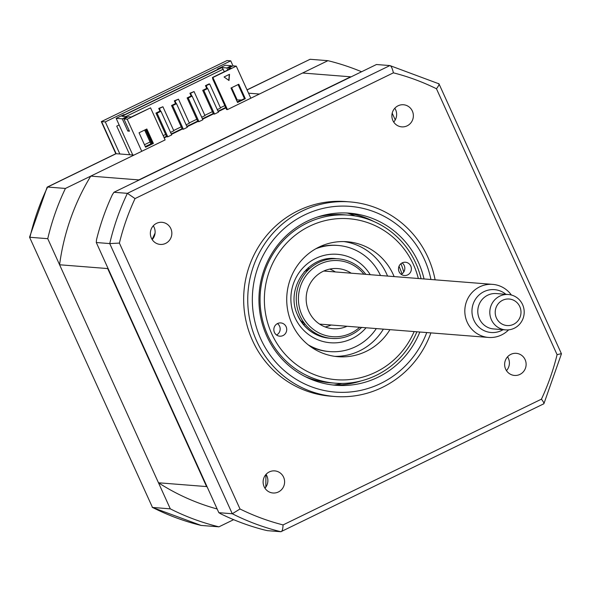 <?xml version="1.0" encoding="UTF-8"?>
<svg xmlns="http://www.w3.org/2000/svg" width="591" height="591" viewBox="0 0 591 591"><rect width="100%" height="100%" fill="white"/><g stroke="black" fill="none" stroke-linecap="round" stroke-linejoin="round"><path stroke-width="0.89" d="M525.118 359.646A11.089 10.749 94.5 0 0 516.253 353.329A11.089 10.749 94.5 0 0 505.637 369.124A11.089 10.749 94.5 0 0 514.502 375.44A11.089 10.749 94.5 0 0 525.118 359.646M507.558 356.816A11.089 10.749 -85.5 0 1 506.472 370.638M283.599 477.203A11.089 10.749 94.5 0 0 274.734 470.887A11.089 10.749 94.5 0 0 264.118 486.681A11.089 10.749 94.5 0 0 272.983 492.997A11.089 10.749 94.5 0 0 283.599 477.203M266.039 474.374A11.089 10.749 -85.5 0 1 264.953 488.188M170.836 228.621A11.089 10.749 94.5 0 0 161.971 222.312A11.089 10.749 94.5 0 0 151.362 238.107A11.089 10.749 94.5 0 0 160.227 244.423A11.089 10.749 94.5 0 0 170.836 228.621M153.283 225.792A11.089 10.749 -85.5 0 1 152.19 239.614M412.355 111.064A11.089 10.749 94.5 0 0 403.49 104.755A11.089 10.749 94.5 0 0 392.882 120.549A11.089 10.749 94.5 0 0 401.747 126.866A11.089 10.749 94.5 0 0 412.355 111.064M394.803 108.234A11.089 10.749 -85.5 0 1 393.709 122.056M435.109 279.824A97.589 94.56 94.5 0 0 428.017 257.484A97.589 94.56 94.5 0 0 349.998 201.908L345.92 201.59A97.589 94.56 94.5 0 0 252.534 340.586A97.589 94.56 94.5 0 0 330.554 396.162L334.639 396.48A97.589 94.56 94.5 0 0 430.92 332.888M349.998 201.908A97.589 94.56 94.5 0 0 256.62 340.911A97.589 94.56 94.5 0 0 334.639 396.48M424.028 278.952A86.323 83.641 94.5 0 0 418.413 262.323A86.323 83.641 94.5 0 0 349.407 213.166A86.323 83.641 94.5 0 0 266.807 336.116A86.323 83.641 94.5 0 0 335.814 385.273A86.323 83.641 94.5 0 0 419.839 332.016M373.763 221.47A86.323 83.641 94.5 0 0 346.119 212.974M332.541 384.948A86.323 83.641 94.5 0 0 361.175 380.892M264.362 529.964L267.457 530.666L280.895 531.723A239.54 232.108 -85.5 0 1 232.285 513.749L109.734 243.581A239.54 232.108 -85.5 0 1 127.397 193.338L389.89 65.571L438.987 83.841L561.45 353.81L543.89 403.749L280.895 531.723C282.136 531.59 282.86 529.322 283.074 524.919A232.869 225.644 -85.5 0 1 240.012 508.991L232.285 513.749L218.84 512.685L220.857 513.875A239.54 232.108 -85.5 0 0 264.362 529.964M96.289 242.517L109.734 243.581L119.397 243.086A232.869 225.644 -85.5 0 1 135.044 198.583L127.397 193.338L113.952 192.274L112.32 194.786A239.54 232.108 -85.5 0 0 96.51 239.739L96.289 242.517L218.84 512.685M135.044 198.583L393.399 72.833C392.35 68.327 391.183 65.904 389.89 65.571L376.452 64.515L113.952 192.274M393.399 72.833A232.869 225.644 -85.5 0 1 436.461 88.753L557.084 354.666A232.869 225.644 -85.5 0 1 541.43 399.161L283.074 524.919M436.461 88.753C438.921 85.547 439.608 83.811 438.507 83.553L438.773 83.619M561.058 353.721L557.084 354.666M543.395 403.963C544.496 403.889 543.846 402.294 541.43 399.161M240.012 508.991L119.397 243.086M361.574 71.755A239.54 232.108 94.5 0 0 327.916 60.681L310.105 59.277L247.075 89.95M395.246 119.907L392.188 113.176L395.246 119.907M229.109 69.369L228.51 68.054L232.987 65.874L230.741 60.851L105.301 121.901L119.855 153.978L133.958 155.093L65.424 188.448A239.54 232.108 94.5 0 0 47.753 238.69L170.304 508.851L152.493 507.447L29.55 237.19L152.493 507.447A239.54 232.108 94.5 0 0 201.11 525.429L152.227 507.381M47.753 238.69L29.942 237.279A239.54 232.108 94.5 0 1 47.605 187.037L47.11 187.251L29.55 237.176M170.304 508.851A239.54 232.108 94.5 0 0 218.921 526.832L201.11 525.429M218.921 526.832L233.637 519.674M119.855 153.978L115.858 153.704L47.273 187.088M105.301 121.901L101.586 121.606L116.139 153.682L47.605 187.037L65.424 188.448M230.741 60.851L227.025 60.555L101.312 121.628L115.814 153.726M248.538 93.179L259.39 94.035L327.916 60.681M129.717 154.753L116.73 126.127L119.153 124.952M247.031 89.854L310.105 59.277M101.312 121.628L227.025 60.555M407.664 274.896A6.656 6.449 94.5 0 0 405.463 262.249A6.656 6.449 94.5 0 0 398.593 270.094A6.656 6.449 94.5 0 0 407.664 274.896M401.208 274.327A6.656 6.449 94.5 0 0 402.109 262.921M418.332 278.501A80.731 78.226 94.5 0 0 309.507 226.25A80.731 78.226 94.5 0 0 271.712 333.73A80.731 78.226 94.5 0 0 375.713 372.19A80.731 78.226 94.5 0 0 414.143 331.566M416.891 331.78A84.284 81.669 -85.5 0 1 376.29 375.329A84.284 81.669 -85.5 0 1 335.104 383.167A84.284 81.669 -85.5 0 1 261.34 314.464A84.284 81.669 -85.5 0 1 307.18 222.977A84.284 81.669 -85.5 0 1 348.372 215.131A84.284 81.669 -85.5 0 1 421.08 278.716M304.897 376.452A84.284 81.669 94.5 0 0 330.295 382.791L335.104 383.167M283.008 335.57A6.656 6.449 94.5 0 0 280.806 322.922A6.656 6.449 94.5 0 0 273.936 330.768A6.656 6.449 94.5 0 0 283.008 335.57M276.551 335.001A6.656 6.449 94.5 0 0 277.452 323.595M389.934 329.652A57.667 55.879 -85.5 0 1 366.25 351.342A57.667 55.879 -85.5 0 1 338.074 356.705A57.667 55.879 -85.5 0 1 287.603 309.691A57.667 55.879 -85.5 0 1 318.97 247.097A57.667 55.879 -85.5 0 1 347.146 241.734A57.667 55.879 -85.5 0 1 394.123 276.588M343.859 241.571A57.667 55.879 -85.5 0 1 387.563 276.071M383.374 329.135A57.667 55.879 -85.5 0 1 359.697 350.825A57.667 55.879 -85.5 0 1 334.801 356.351M348.372 215.131L343.563 214.747A84.284 81.669 94.5 0 0 317.485 217.023M309.248 268.92A30.163 29.225 94.5 0 0 307.808 268.166M303.368 324.422A30.163 29.225 94.5 0 0 304.904 323.912M363.893 274.202A38.149 36.967 94.5 0 0 315.638 266.511A38.149 36.967 94.5 0 0 301.898 314.959A38.149 36.967 94.5 0 0 359.697 327.266M361.611 327.421A39.922 38.681 -85.5 0 1 299.903 315.683A39.922 38.681 -85.5 0 1 314.981 264.539A39.922 38.681 -85.5 0 1 365.799 274.35M351.202 273.197A30.163 29.225 94.5 0 0 337.771 268.58A30.163 29.225 94.5 0 0 308.908 311.546A30.163 29.225 94.5 0 0 333.021 328.722A30.163 29.225 94.5 0 0 347.013 326.269M335.356 271.949A30.163 29.225 94.5 0 0 329.756 269.09M308.672 269.459A30.163 29.225 94.5 0 0 304.195 271.808M300.376 320.263A30.163 29.225 94.5 0 0 304.424 323.284M325.183 326.963A30.163 29.225 94.5 0 0 331.167 325.013M160.671 111.256L159.4 108.456L162.909 106.749L158.743 108.404L160.013 111.204M159.4 108.456L158.743 108.404M170.54 132.399L173.82 130.803L162.909 106.749M176.251 103.669L174.98 100.869L178.489 99.162L174.323 100.817L175.593 103.617M174.98 100.869L174.323 100.817M186.121 124.812L189.401 123.216L178.489 99.162M191.831 96.082L190.561 93.282L194.07 91.575L189.91 93.23L191.181 96.03M190.561 93.282L189.91 93.23M201.701 117.232L204.981 115.637L194.07 91.575M207.419 88.502L206.148 85.702L209.65 83.996L208.992 83.944L205.491 85.651L206.761 88.451M206.148 85.702L205.491 85.651M217.281 109.645L220.561 108.05L209.65 83.996M237.25 101.844L241.194 100.197M145.32 146.59L150.912 143.872M164.017 137.489L166.492 136.285M171.25 133.972L182.072 128.698M186.83 126.385L197.653 121.118M202.418 118.798L213.24 113.531M217.998 111.219L225.651 107.488M241.091 99.975L236.4 99.968M224.802 105.619L220.428 107.747M212.391 111.662L204.841 115.334M196.803 119.242L189.26 122.913M181.223 126.829L173.68 130.5M165.643 134.408L163.168 135.62M150.062 141.995L144.47 144.721M237.05 99.657L231.635 87.719M224.358 71.681L222.061 67.544L226.87 67.928L227.816 70.004M125.846 116.582L223.228 69.184M231.694 66.502L231.347 65.749L226.87 67.928M228.51 68.054L231.354 68.283L212.457 77.473L212.893 77.51L227.446 109.586L302.585 73.011L350.677 76.808A222.681 215.774 -85.5 0 1 351.076 76.867M232.987 65.874L236.267 66.133L212.893 77.51M214.54 114.078L218.434 112.179L207.7 88.524L206.606 88.436L202.713 90.334L203.806 90.423L214.54 114.078L213.447 113.989L202.713 90.334M207.7 88.524L203.806 90.423M198.953 121.657L202.853 119.766L192.119 96.111L191.026 96.023L187.133 97.914L188.226 98.003L198.953 121.657L197.859 121.576L187.133 97.914M192.119 96.111L188.226 98.003M183.373 129.244L187.266 127.346L176.539 103.691L175.446 103.602L171.553 105.501L172.646 105.59L183.373 129.244L182.279 129.156L171.553 105.501M176.539 103.691L172.646 105.59M167.792 136.824L171.686 134.933L160.959 111.278L159.865 111.189L155.965 113.088L157.058 113.169L167.792 136.824L166.699 136.743L155.965 113.088M160.959 111.278L157.058 113.169M151.008 144.093L144.647 130.064M145.512 129.643L151.872 143.672M127.198 119.227L141.744 151.296L165.118 139.919L150.565 107.85L131.239 117.011L128.395 116.782L123.918 118.968L127.198 119.227L150.565 107.85M132.776 154.997L116.154 118.355L122.278 118.835L127.819 131.054L129.459 131.187L123.918 118.968M153.394 143.428L145.6 147.218L139.055 132.783L146.841 128.993L153.394 143.428L152.515 143.354L145.416 146.812M146.154 129.326L152.515 143.354M207.168 486.954A222.681 215.774 -85.5 0 1 206.569 486.578L107.68 268.565A222.681 215.774 -85.5 0 1 107.776 267.841M217.156 508.984A222.681 215.774 -85.5 0 1 158.477 482.781L206.569 486.578M158.477 482.781L59.588 264.768L107.68 268.565M138.641 180.262A222.681 215.774 -85.5 0 1 138.855 179.915L350.677 76.808M59.588 264.768A222.681 215.774 -85.5 0 1 90.763 176.118L138.855 179.915M265.012 488.122L265.817 486.807L265.92 474.507M400.934 263.689A88.517 85.769 -85.5 0 1 403.764 271.993M341.886 383.411A88.517 85.769 -85.5 0 1 334.292 385M347.863 213.203A88.517 85.769 -85.5 0 1 355.11 215.951M152.094 239.466L155.064 233.127M227.446 109.586L226.575 109.512L212.745 79.046L212.457 77.473M225.836 107.894L218.182 111.618M213.417 113.937L202.595 119.205M197.837 121.524L187.015 126.792M182.257 129.104L171.434 134.371M166.677 136.691L164.202 137.895M90.763 176.118L141.744 151.296M228.791 80.354L229.286 74.429M229.515 74.311L228.998 80.502L224.063 76.97L229.515 74.311M238.084 84.579L244.452 98.608L237.353 102.066M245.324 98.682L237.538 102.472L230.985 88.037L238.779 84.247L245.324 98.682L244.452 98.608M236.267 66.133L250.82 98.209M127.102 117.417L126.755 116.656L121.945 116.272L222.061 67.544M127.819 131.054L129.119 130.426M126.755 116.656L122.278 118.835M231.347 65.749L225.23 65.261L217.436 69.051L218.315 69.125L124.819 114.632L123.947 114.558L116.154 118.355M217.621 69.457L217.436 69.051M304.749 323.964A44.362 42.98 -85.5 0 1 303.818 324.961M308.339 267.708A44.362 42.98 -85.5 0 1 309.1 268.839M297.812 315.72A39.922 38.681 94.5 0 0 329.63 338.244A39.922 38.681 94.5 0 0 330.724 338.311M376.304 328.581A53.234 51.58 -85.5 0 1 308.199 344.826M315.786 248.781A53.234 51.58 -85.5 0 1 380.493 275.509M337.01 258.747A39.922 38.681 94.5 0 0 335.917 258.644C307.808 255.002 284.567 289.464 297.857 315.572C304.528 329.047 315.121 336.604 329.63 338.244M401.983 273.862A75.412 73.07 94.5 0 0 399.021 266.268M310.452 346.533A53.234 51.58 94.5 0 0 329.128 351.549M337.505 245.42A53.234 51.58 94.5 0 0 318.276 247.444M508.629 329.852A26.617 25.79 -85.5 0 1 488.513 337.439A26.617 25.79 -85.5 0 1 466.934 321.593A26.617 25.79 -85.5 0 1 470.436 294.421A26.617 25.79 -85.5 0 1 492.702 284.374A26.617 25.79 -85.5 0 1 511.378 295.02M505.903 294.311A21.49 20.825 94.5 0 0 476.501 297.768A21.49 20.825 94.5 0 0 476.967 325.131A21.49 20.825 94.5 0 0 503.111 329.689M520.449 323.188A17.745 17.191 -85.5 0 1 505.608 329.889A17.745 17.191 -85.5 0 1 491.217 319.325A17.745 17.191 -85.5 0 1 493.559 301.211A17.745 17.191 -85.5 0 1 508.4 294.51A17.745 17.191 -85.5 0 1 522.784 305.074A17.745 17.191 -85.5 0 1 520.449 323.188M508.4 294.51L496.374 293.564A17.745 17.191 94.5 0 0 481.532 300.258A17.745 17.191 94.5 0 0 479.198 318.372A17.745 17.191 94.5 0 0 493.581 328.936L505.608 329.889M498.014 304.047A13.305 12.891 94.5 0 0 500.06 322.73A13.305 12.891 94.5 0 0 518.181 320.529A13.305 12.891 94.5 0 0 516.135 301.838A13.305 12.891 94.5 0 0 498.014 304.047M430.935 279.499A93.156 90.26 94.5 0 0 424.412 259.405A93.156 90.26 94.5 0 0 304.417 215.021A93.156 90.26 94.5 0 0 260.808 339.035A93.156 90.26 94.5 0 0 345.58 392.291A93.156 90.26 94.5 0 0 426.746 332.563M366.051 327.769A44.362 42.98 -85.5 0 1 294.909 317.493A44.362 42.98 -85.5 0 1 313.274 259.7A44.362 42.98 -85.5 0 1 370.239 274.704M488.513 337.439L319.591 324.097M303.737 322.849L302.038 322.716M492.702 284.374L323.779 271.033M307.933 269.784L306.227 269.651"/></g></svg>
